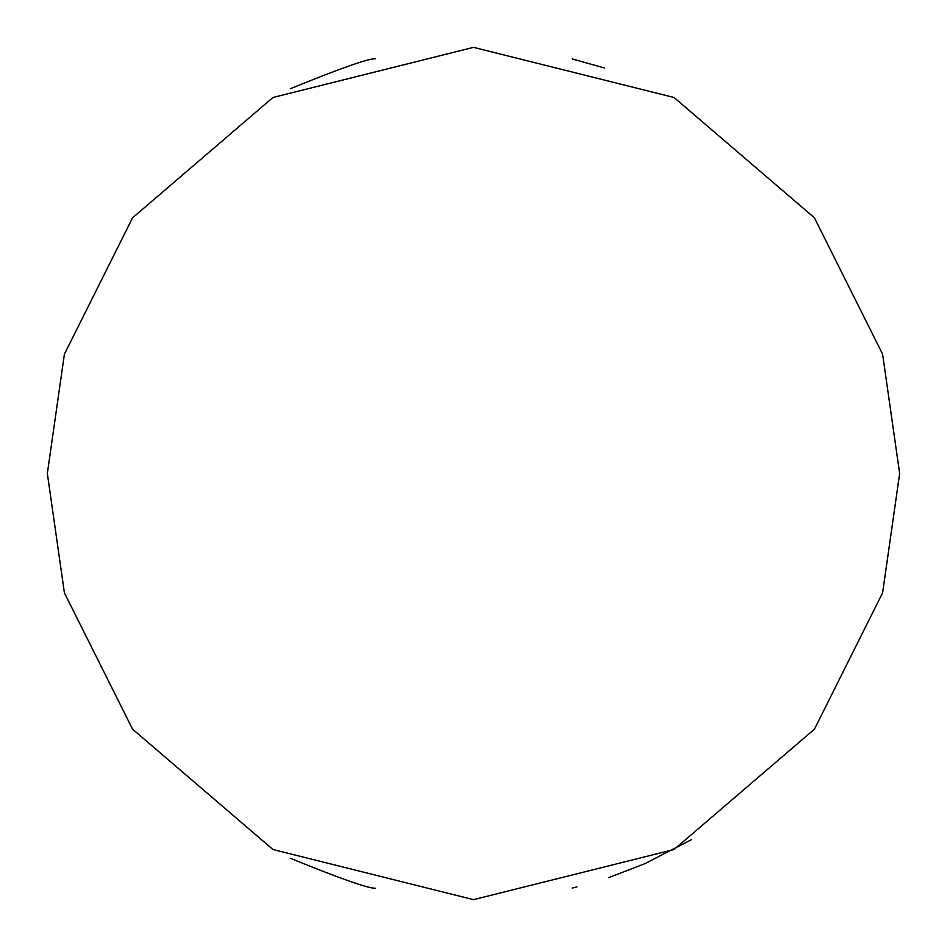 <?xml version="1.0" encoding="UTF-8"?>
<svg xmlns="http://www.w3.org/2000/svg" width="947" height="947" viewBox="0 0 947 947"><rect width="100%" height="100%" fill="white"/><g stroke="black" fill="none" stroke-linecap="round" stroke-linejoin="round"><path stroke-width="1.42" d="M899.65 473.5L882.604 354.178L814.42 217.81L674.039 97.482L473.5 47.35L272.961 97.482L132.58 217.81L64.396 354.178L47.35 473.5L64.396 592.822L132.58 729.19L272.961 849.518L473.5 899.65L674.039 849.518L814.42 729.19L882.604 592.822L899.65 473.5M604.683 68.042L572.166 58.927M290.255 88.758C340.269 68.35 368.679 58.359 375.486 58.773M375.486 888.227C368.797 888.677 340.387 878.686 290.255 858.242M572.166 888.073L576.924 886.913M608.412 877.727L644.54 863.818L691.606 839.61"/></g></svg>
